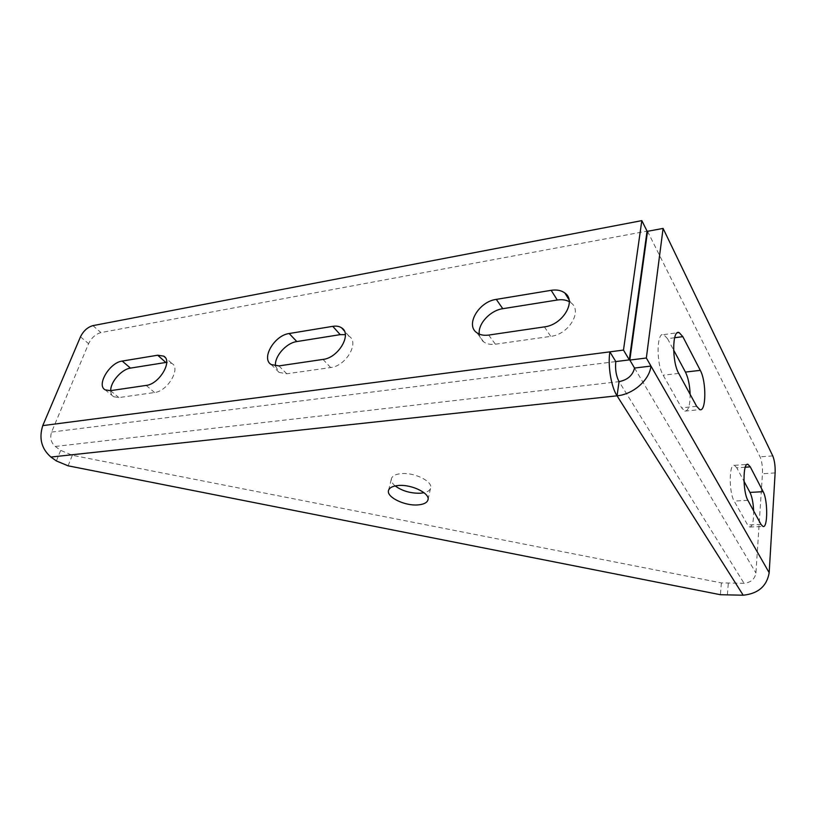 <?xml version="1.0" encoding="UTF-8"?>
<svg xmlns="http://www.w3.org/2000/svg" width="816" height="816" viewBox="0 0 816 816"><rect width="100%" height="100%" fill="white"/><g stroke="black" fill="none" stroke-linecap="round" stroke-linejoin="round"><path stroke-width="0.61" stroke-dasharray="4.08 3.06" d="M56.365 460.938L60.7 450.381L55.284 446.464C51 442.649 49.766 437.855 51.581 432.072L88.597 343.679C91.525 337.793 95.635 334.091 100.949 332.581L647.057 231.132M647.537 231.305L760.063 456.848C761.899 461.254 762.705 466.885 762.46 473.739L755.932 572.995C754.841 579.125 750.873 582.563 744.039 583.287L721.375 582.91L72.338 455.267L60.7 450.381M745.273 467.221L736.777 467.803L743.988 481.256M736.777 467.803L734.4 465.324C729.055 462.947 728.8 492.538 734.165 501.085L747.66 525.004L749.7 527.044C752.444 526.667 753.76 521.281 753.637 510.887M674.638 337.732L667.529 338.681L673.608 350.023M667.529 338.681L663.704 334.621C656.584 331.398 656.064 363.732 663.163 375.197L681.564 407.816L684.818 411.101C688.367 411.05 690.132 405.46 690.132 394.342M395.179 485.938C392.078 483.358 390.833 480.889 391.466 478.533C392.455 475.789 395.719 474.147 401.248 473.627C414.661 472.199 433.459 481.766 430.542 488.335C429.797 490.426 427.635 491.895 424.055 492.731M479.278 334.121C479.675 337.385 481.134 339.966 483.664 341.873C486.734 344.046 490.64 344.821 495.383 344.209L550.718 336.365C568.885 334.529 582.92 310.835 570.884 302.736L569.282 301.675M275.492 366.007L279.123 372.422L286.783 373.779L330.664 367.557C346.045 366.098 359.764 342.394 349.024 336.192L345.321 334.672M110.721 390.629C110.752 393.475 111.731 395.515 113.659 396.739L118.912 397.576L154.55 392.516C167.617 391.364 181.203 368.189 171.819 363.395L166.688 362.355M80.468 336.824L88.597 343.679M68.085 465.814L72.338 455.267M721.375 582.91L720.406 594.721M772.762 455.92L760.063 456.848M634.542 368.047L755.932 572.995M55.284 446.464L619.058 381.643L744.039 583.287M728.28 583.532L727.352 595.374M775.129 472.913L762.46 473.739M51.581 432.072L615.794 361.58M747.884 500.341L734.165 501.085M761.022 524.443L747.66 525.004M678.728 373.402L663.163 375.197M696.66 406.317L681.564 407.816M92.902 325.635L100.949 332.581M488.692 335.07L495.383 344.209M544.415 326.879L550.718 336.365M278.919 365.905L286.783 373.779M323.014 359.417L330.664 367.557M110.435 390.67L118.912 397.576M146.186 385.417L154.55 392.516M428.033 499.453L430.542 488.335M734.4 465.324L747.17 464.426M749.7 527.044L763.001 526.493M663.704 334.621L677.362 332.775M684.818 411.101L699.822 409.642M388.579 490.294L391.466 478.533M483.664 341.873L476.911 332.785M570.884 302.736L569.048 299.768M279.123 372.422L271.249 364.579M349.024 336.192L344.24 330.806M113.659 396.739L105.182 389.854M171.819 363.395L165.148 357.439"/><path stroke-width="1.22" d="M646.343 358.01L629.819 360.07L647.537 231.305L663.092 228.419L646.343 358.01L650.954 366.068C649.577 380.001 633.134 394.403 617.049 395.811C611.174 386.957 607.645 365.588 609.868 351.849L623.485 350.074L629.299 359.887L615.794 361.58L609.868 351.849L42.769 425.615L80.468 336.824C83.436 330.908 87.577 327.175 92.902 325.635L641.815 220.626L623.485 350.074M663.092 228.419L772.762 455.92C774.557 460.357 775.343 466.018 775.129 472.913L769.182 572.72C766.836 586.174 758.176 593.671 743.192 595.211L720.406 594.721L68.085 465.814L56.365 460.938L50.898 457.052C41.463 448.769 38.76 438.284 42.769 425.615M398.381 485.5C411.845 484.163 430.787 493.68 427.88 500.137C426.799 502.901 423.422 504.492 417.772 504.91C404.491 506.053 385.937 496.883 388.579 490.294C389.569 487.591 392.833 485.989 398.381 485.5M629.819 360.07L634.542 368.047C632.716 375.411 627.545 379.94 619.058 381.643C616.141 376.033 615.05 369.342 615.794 361.58M743.988 481.256L749.975 492.425C752.036 496.679 753.26 502.84 753.637 510.887M673.608 350.023L685.44 372.076C688.204 377.716 689.775 385.142 690.132 394.342M747.17 464.426L747.997 464.365L750.292 466.874L763.144 491.671L749.975 492.425M747.997 464.365C742.815 461.958 742.672 491.742 747.884 500.341L761.022 524.443L763.001 526.493C767.866 528.401 767.927 500.004 763.144 491.671M677.362 332.775L679.106 332.54L682.829 336.651L700.291 370.352L685.44 372.076M679.106 332.54C672.19 329.266 671.803 361.814 678.728 373.402L696.66 406.317L699.822 409.642C706.258 412.233 706.544 381.419 700.291 370.352M424.055 492.731L420.444 493.231C410.662 493.445 402.237 491.018 395.179 485.938M569.048 299.768L564.845 292.985C576.932 301.043 562.714 324.931 544.415 326.879L488.692 335.07C483.908 335.713 479.992 334.958 476.911 332.785C464.987 325.105 478.829 301.553 496.281 299.38L551.157 290.323L557.277 300.013L502.778 308.703C490.273 310.386 477.768 323.891 479.278 334.121M564.845 292.985C561.286 290.353 556.726 289.476 551.157 290.323M332.775 326.339L289.17 333.53C274.421 335.264 260.753 358.652 271.249 364.579L278.919 365.905L323.014 359.417C338.467 357.877 352.369 334.009 341.618 327.848C339.272 326.288 336.325 325.788 332.775 326.339L340.211 334.642L296.82 341.567C286.171 342.924 274.186 356.623 275.492 366.007M165.148 357.439L163.679 356.123C173.063 360.876 159.283 384.183 146.186 385.417L110.435 390.67L105.182 389.854C96.074 385.234 109.691 362.457 122.216 361.07L157.682 355.215L165.832 362.467L130.458 368.108C121.666 369.189 110.405 382 110.721 390.629M163.679 356.123L157.682 355.215M641.815 220.626L647.057 231.132L629.299 359.887M569.282 301.675C565.927 299.86 561.928 299.299 557.277 300.013M345.321 334.672L340.211 334.642M166.688 362.355L165.832 362.467M769.182 572.72L650.954 366.068L634.542 368.047M50.898 457.052L617.049 395.811L619.058 381.643M617.049 395.811L743.192 595.211M750.292 466.874L745.273 467.221M682.829 336.651L674.638 337.732M496.281 299.38L502.778 308.703M289.17 333.53L296.82 341.567M122.216 361.07L130.458 368.108M427.88 500.137L428.033 499.453M344.24 330.806L341.618 327.848"/></g></svg>
